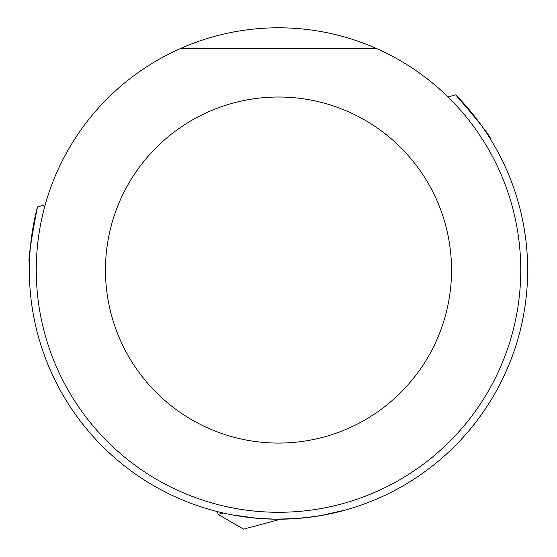 <?xml version="1.0" encoding="UTF-8"?>
<svg xmlns="http://www.w3.org/2000/svg" width="557" height="557" viewBox="0 0 557 557"><rect width="100%" height="100%" fill="white"/><g stroke="black" fill="none" stroke-linecap="round" stroke-linejoin="round"><path stroke-width="0.84" d="M45.194 204.858L37.465 206.925A249.16 249.16 0 0 0 373.197 500.506A249.16 249.16 0 0 0 455.682 94.864C479.904 122.923 491.497 137.656 490.459 139.069M37.465 206.925C30.517 243.339 27.843 261.894 29.451 262.598M79.338 419.762L77.124 416.775M232.603 514.94L257.257 518.295L275.186 519.18L295.168 518.644L313.765 516.694L328.943 514.048L345.904 509.913L320.553 515.629L303.711 517.926L280.735 519.194L243.576 529.15L218.149 514.466L223.448 513.046M455.682 94.864L447.953 96.939M376.623 48.563A242.239 242.239 0 0 0 36.261 270.041A242.239 242.239 0 0 0 278.5 512.287A242.239 242.239 0 0 0 376.623 48.563L180.377 48.563M278.5 97.015A173.032 173.032 0 0 0 105.468 270.041A173.032 173.032 0 0 0 278.5 443.073A173.032 173.032 0 0 0 451.532 270.041A173.032 173.032 0 0 0 278.5 97.015M217.376 511.591L218.149 514.466"/></g></svg>
